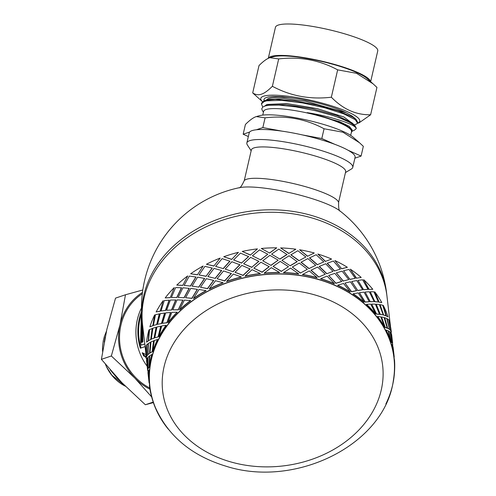<?xml version="1.0" encoding="UTF-8"?>
<svg xmlns="http://www.w3.org/2000/svg" width="496" height="496" viewBox="0 0 496 496"><rect width="100%" height="100%" fill="white"/><g stroke="black" fill="none" stroke-linecap="round" stroke-linejoin="round"><path stroke-width="0.74" d="M125.017 385.863L111.879 375.212L106.417 366.612A40.703 38.316 71.4 0 0 125.376 386.223M119.796 380.5L117.112 378.107L111.557 371.467M105.22 336.896L104.203 342.079M110.217 369.929L120.981 381.74M151.652 396.924L134.9 378.157L111.346 355.992L119.995 324.849L125.482 294.767L115.531 298.121L106.882 329.263L101.401 359.346L121.793 382.577L145.347 404.748L153.376 402.609M112.505 372.546A37.194 35.011 71.4 0 0 116.944 377.456M106.429 331.254L104.402 336.344L103.292 340.671L102.554 346.58L102.579 351.416M105.431 364.287L106.417 366.612M142.476 292.386A55.366 52.117 71.4 0 0 119.995 324.849A55.366 52.117 71.4 0 0 134.9 378.157A55.366 52.117 71.4 0 0 149.947 389.211M125.482 294.767L142.811 289.968M145.347 404.748L153.202 402.101M101.401 359.346L111.346 355.992M142.309 293.713A54.343 51.156 71.4 0 0 119.697 342.135A54.343 51.156 71.4 0 0 149.749 387.996M141.459 307.966A54.343 51.156 71.4 0 0 147.176 366.277A54.343 51.156 71.4 0 1 137.33 319.598A54.343 51.156 71.4 0 1 141.459 307.966M146.146 356.488L144.317 355.582L143.288 353.276M144.317 355.582L143.623 355.917L142.216 352.699L146.041 354.696M146.084 356.364L145.402 356.723L143.623 355.917M146.518 358.837L145.402 356.723M141.069 347.969A53.518 50.381 -108.6 0 1 141.589 313.689M144.795 343.995L141.236 345.129L144.789 343.933M145.099 346.611L140.337 348.217A54.343 51.156 -108.6 0 1 139.252 318.953A54.343 51.156 -108.6 0 1 141.509 311.593M141.67 315.326A54.343 51.156 71.4 0 0 141.267 316.783L140.628 342.513A54.343 51.156 71.4 0 0 141.236 345.129M142.104 320.701L142.129 342.215M141.794 317.223L141.385 342.469L142.929 341.949L142.606 325.134M142.718 326.064L142.402 325.109M142.284 322.319A123.039 123.039 0 0 1 239.593 187.643L239.593 187.643A55.366 10.224 13 0 1 306.491 196.949A55.366 10.224 13 0 1 339.704 210.757L339.704 210.757A123.039 123.039 0 0 1 386.713 293.948A123.039 97.966 173.4 0 0 282.912 210.267A123.039 97.966 173.4 0 0 151.137 275.261A123.039 97.966 173.4 0 0 142.284 322.319L146.066 354.9M239.035 187.786C240.008 188.238 241.626 186.099 243.889 181.362A48.602 8.978 13 0 1 306.782 187.042A48.602 8.978 13 0 1 338.594 203.224C338.551 208.475 339.072 211.11 340.144 211.129L339.704 210.757M251.156 150.796L247.386 144.993A54.343 10.038 13 0 1 246.865 142.941L249.178 132.922A54.343 10.038 13 0 1 252.055 130.628A54.343 10.038 13 0 1 312.046 137.249A54.343 10.038 13 0 1 355.074 157.375L352.761 167.388A54.343 10.038 13 0 1 351.391 169.006L345.464 172.571M246.865 142.941A54.343 10.038 13 0 1 249.748 140.647A54.343 10.038 13 0 1 309.733 147.262A54.343 10.038 13 0 1 352.761 167.388M244.274 180.587L251.342 149.972A48.397 8.94 13 0 1 253.909 147.926A48.397 8.94 13 0 1 307.334 153.822A48.397 8.94 13 0 1 345.65 171.746L338.582 202.362M386.713 293.948L386.998 296.416A123.039 97.966 173.4 0 0 253.487 213.286A123.039 97.966 173.4 0 0 142.569 324.781A123.039 97.966 173.4 0 1 253.487 213.286A123.039 97.966 173.4 0 1 386.998 296.416L390.495 326.529M168.311 429.207A123.039 97.966 -6.6 0 1 149.718 386.396A123.039 97.966 -6.6 0 1 260.642 274.902A123.039 97.966 -6.6 0 1 394.153 358.031A123.039 97.966 -6.6 0 1 385.857 403.961M393.427 380.023A122.865 97.83 173.4 0 0 260.654 275.038A122.865 97.83 173.4 0 0 155.459 407.644C168.336 436.306 191.859 455.83 226.021 466.215C295.932 488.672 385.063 444.354 393.427 380.023M269.588 253.053L261.299 248.477L269.588 253.053L276.737 247.833L269.588 252.892M279.936 259.117L271.659 254.219L279.936 259.117L287.023 254.547L278.808 249.097L271.665 254.057M290.216 265.788L282.001 260.406L290.216 265.788L297.222 261.702L289.106 255.769L282.019 260.239M288.486 266.705L280.234 261.417L273.091 266.377L281.381 271.275L288.486 266.705L281.381 271.275M278.169 260.158L269.874 255.353L262.725 260.797L271.021 265.379L278.169 260.158L271.021 265.211M267.803 254.219L259.513 249.897L252.408 255.824L260.673 259.916L267.803 254.219L260.66 259.755M298.697 273.86L290.538 268.088L283.427 272.726A123.039 97.966 173.4 0 1 298.648 274.021L298.697 273.86A123.244 98.127 173.4 0 0 283.445 272.564M292.299 267.034L300.384 273.06L307.309 269.291L299.286 263.041L292.299 267.034L300.433 272.899M290.253 265.627L297.265 261.541M281.362 271.442L273.091 266.377M279.949 258.955L287.054 254.386M271.021 265.379L262.725 260.797M261.299 248.477A123.244 98.127 -6.6 0 1 276.737 247.833M260.673 259.916L252.408 255.824M149.098 369.904L149.302 369.904A123.039 97.966 173.4 0 0 149.29 382.236L149.085 382.255A123.244 98.127 173.4 0 1 149.098 369.904L148.279 371.163L149.085 382.255M151.832 354.51L152.03 354.535A123.039 97.966 173.4 0 0 149.606 366.817L149.401 366.811A123.244 98.127 173.4 0 1 151.832 354.51L149.804 355.706L149.401 366.811M157.517 339.518L157.703 339.568A123.039 97.966 173.4 0 0 152.935 351.497L152.737 351.466A123.244 98.127 173.4 0 1 157.517 339.518L154.324 340.51L152.737 351.466M166.017 325.302L166.191 325.376A123.039 97.966 173.4 0 0 159.185 336.66L158.999 336.598A123.244 98.127 173.4 0 1 166.017 325.302L161.715 325.94L158.999 336.598M177.122 312.213L177.277 312.306A123.039 97.966 173.4 0 0 168.206 322.667L168.032 322.586A123.244 98.127 173.4 0 1 177.122 312.213L171.808 312.362L168.032 322.586M190.557 300.57L190.687 300.688A123.039 97.966 173.4 0 0 179.781 309.857L179.626 309.758A123.244 98.127 173.4 0 1 190.557 300.57L184.351 300.105L179.626 309.758M205.989 290.656L206.1 290.792A123.039 97.966 173.4 0 0 193.62 298.561L193.49 298.437A123.244 98.127 173.4 0 1 205.989 290.656L199.026 289.472L193.49 298.437M223.045 282.726L223.126 282.875A123.039 97.966 173.4 0 0 209.386 289.044L209.281 288.908A123.244 98.127 173.4 0 1 223.045 282.726L215.481 280.717L209.281 288.908M241.304 276.966L241.354 277.128A123.039 97.966 173.4 0 0 226.691 281.548L226.616 281.399A123.244 98.127 173.4 0 1 241.304 276.966L233.312 274.071L226.616 281.399M391.79 344.534L392.658 345.619L393.991 356.661A123.039 97.966 173.4 0 0 391.592 344.577L391.79 344.534A123.244 98.127 173.4 0 1 394.196 356.636L394.004 358.168M260.307 273.525L260.326 273.687A123.039 97.966 173.4 0 0 245.105 276.247L245.055 276.092A123.244 98.127 173.4 0 1 260.307 273.525L252.073 269.688L245.055 276.092M390.891 341.57L390.693 341.62A123.039 97.966 173.4 0 0 385.938 330.088L386.13 330.02A123.244 98.127 173.4 0 1 390.891 341.57L388.17 330.795L386.13 330.02M279.595 272.484L279.583 272.645A123.039 97.966 173.4 0 0 264.17 273.284L264.157 273.122A123.244 98.127 173.4 0 1 279.595 272.484L271.306 267.679L264.157 273.122M384.654 327.224L384.468 327.298A123.039 97.966 173.4 0 0 377.481 316.597L377.654 316.51A123.244 98.127 173.4 0 1 384.654 327.224L380.798 316.839L377.654 316.51M375.639 313.956L375.466 314.049A123.039 97.966 173.4 0 0 366.414 304.451L366.575 304.339A123.244 98.127 173.4 0 1 375.639 313.956L370.729 304.098L366.575 304.339M317.13 277.636L317.056 277.791A123.039 97.966 173.4 0 0 302.399 274.586L309.293 270.915L317.13 277.636A123.244 98.127 173.4 0 0 302.448 274.431M364.07 302.095L363.915 302.207A123.039 97.966 173.4 0 0 353.022 293.942L353.158 293.812A123.244 98.127 173.4 0 1 364.07 302.095L358.211 292.882L353.158 293.812M334.447 283.706L334.341 283.855A123.039 97.966 173.4 0 0 320.614 278.82L320.695 278.671A123.244 98.127 173.4 0 1 334.447 283.706L327.112 276.08L320.695 278.671M350.226 291.927L350.095 292.057A123.039 97.966 173.4 0 0 337.627 285.324L337.739 285.181A123.244 98.127 173.4 0 1 350.226 291.927L343.554 283.464L337.739 285.181M250.387 255.062L257.449 248.88L250.387 255.062L242.197 251.447L250.356 254.901M241.602 262.961L248.632 256.624L240.461 253.103L233.579 259.972L241.602 262.961L248.595 256.469M241.651 263.122L233.579 259.972M251.788 267.226L258.9 261.367L250.641 257.368L243.629 263.767L251.788 267.226L258.875 261.2M251.819 267.387L243.629 263.767M253.84 268.15L262.105 272.242L269.235 266.699L260.946 262.223L253.84 268.15L262.086 272.081L269.229 266.538M231.657 259.439L238.44 252.321L231.657 259.439L223.752 256.748L231.595 259.284M307.514 256.283L314.272 252.991L307.514 256.283L299.59 249.779A123.244 98.127 -6.6 0 1 314.272 252.991M298.952 260.741L305.877 256.971L297.86 250.722L290.836 254.87L298.952 260.741L305.877 256.971M288.79 253.468L295.833 249.215L288.79 253.468L280.587 247.919A123.244 98.127 -6.6 0 1 295.833 249.215M200.458 287.271L207.595 288.678L213.72 280.414L206.342 278.684L200.458 287.271L207.483 288.542L213.627 280.271M198.859 287.134L204.668 278.467L197.594 277.146L192.064 286.118L198.859 287.134L192.064 286.118M190.576 286.062L196.019 277.022L189.298 276.08L184.152 285.405L190.576 286.062L184.152 285.405M182.776 285.423L187.693 275.925L182.776 285.423L176.768 285.113L182.633 285.318M185.585 297.73L192.002 298.381L197.451 289.348L190.724 288.405L185.585 297.73L191.871 298.263L197.327 289.218M184.208 297.749L189.261 288.362L182.919 287.779L178.2 297.433L184.208 297.749L178.2 297.433M176.942 297.519L181.567 287.816L175.646 287.562L171.387 297.519L176.942 297.519L171.387 297.519M170.258 297.662L174.257 287.568L170.258 297.662L165.174 297.935L170.091 297.575M148.149 368.379L149.296 367.127L149.575 356.029L147.951 357.263L148.149 368.379L149.091 367.121L149.377 356.016M148.05 365.347L147.87 357.579L146.847 358.837L147.659 369.935L148.18 368.379M148.199 368.689L147.659 369.935M148.124 371.386L147.82 369.917M147.851 370.214L148.031 371.857M149.718 386.396L149.253 382.242M371.709 304.073L376.346 314.086L379.589 314.359L375.373 304.135L371.709 304.073L376.52 313.993L379.769 314.272M370.283 301.735L374.207 301.636L369.303 291.772L365.143 292.014L370.283 301.735L365.143 292.014M363.605 289.763L368.013 289.348L362.613 279.794L357.994 280.37L363.605 289.763L357.994 280.37M356.351 278.213L361.206 277.45L356.351 278.213L350.3 269.167L356.494 278.089M359.426 292.69L365.031 302.089L369.278 301.773L364.045 292.119L359.426 292.69L365.192 301.977L369.439 301.667M357.783 290.538L362.638 289.769L356.785 280.556L351.726 281.486L357.783 290.538L351.726 281.486M349.996 279.434L355.266 278.299L348.986 269.446L343.53 270.76L349.996 279.434L343.53 270.76M343.269 280.996L348.793 279.601L342.122 271.138L336.307 272.862L343.269 280.996L348.793 279.601M343.145 281.139L336.307 272.862M344.962 283.086L351.422 291.76L356.55 290.743L350.412 281.771L344.962 283.086L351.559 291.629L356.692 290.619M328.681 275.491L335.854 283.346L341.719 281.536L334.812 273.346L328.681 275.491L335.959 283.204L341.837 281.399M368.85 289.41L372.781 289.311L368.85 289.41L363.717 279.694L369.018 289.311M374.914 301.76L378.336 301.952L373.947 291.809L370.283 291.753L374.914 301.76L370.283 291.753M380.333 314.458L383.228 314.898L379.372 304.519L376.228 304.184L380.333 314.458L376.228 304.184M381.517 316.956L385.076 327.453L387.221 328.185L384.121 317.527L381.517 316.956L385.262 327.385L387.419 328.123M378.901 302.132L381.796 302.579L378.901 302.132L374.796 291.859L379.087 302.052M383.644 315.127L385.987 315.797L382.689 305.201L380.091 304.631L383.644 315.127L380.091 304.631M387.692 328.389L389.459 329.245L386.737 318.469L384.704 317.694L387.692 328.389L384.704 317.694M388.61 331.012L391.015 341.862L392.001 342.91L390.067 331.96L388.61 331.012L391.214 341.818L392.2 342.872M386.26 316.064L388.033 316.919L386.26 316.064L383.272 305.369L386.452 316.008M389.583 329.542L390.774 330.553L388.641 319.635L387.178 318.686L389.583 329.542L387.178 318.686M392.373 343.151L391.232 333.293L390.358 332.215L392.584 344.633M390.693 334.912L390.358 332.215M389.267 322.592L391.313 333.585M146.766 356.364L146.227 357.61L146.754 356.06M146.618 353.028L146.239 345.259L146.562 356.37M147.864 354.807L148.149 343.709L146.518 344.943L146.723 356.06L147.864 354.807L146.723 356.06M149.724 353.264L150.598 342.209L148.372 343.387L147.975 354.485L149.724 353.264L147.975 354.485M149.978 352.941L152.322 351.782L153.791 340.814L150.982 341.893L149.978 352.941L152.123 351.751L153.593 340.777M148.292 340.938L148.967 329.859L148.292 340.938L146.543 342.166L148.087 340.919M150.896 339.456L152.359 328.495L149.55 329.567L148.552 340.616L150.896 339.456L148.552 340.616M154.231 338.092L156.277 327.248L152.892 328.191L151.305 339.14L154.231 338.092L151.305 339.14M154.789 337.788L158.286 336.877L160.896 326.194L156.953 326.963L154.789 337.788L158.1 336.821L160.71 326.126M152.799 325.767L154.653 314.873L152.799 325.767L149.873 326.821L152.607 325.723M156.86 324.551L159.464 313.869L155.527 314.644L153.363 325.463L156.86 324.551L153.363 325.463M161.615 323.547L164.759 313.057L160.289 313.621L157.567 324.279L161.615 323.547L157.567 324.279M162.465 323.305L167.04 322.784L170.711 312.523L165.726 312.846L162.465 323.305L166.867 322.704L170.543 312.437M160.183 311.221L163.153 300.657L160.183 311.221L156.135 311.953L160.003 311.153M165.614 310.459L169.279 300.198L164.294 300.52L161.033 310.98L165.614 310.459L161.033 310.98M171.69 309.988L175.844 299.987L170.376 300.037L166.606 310.26L171.69 309.988L166.606 310.26M172.813 309.839L178.374 309.845L182.999 300.136L177.078 299.888L172.813 309.839L178.219 309.746L182.85 300.03M197.433 274.809L203.131 266.011L197.433 274.809L190.631 273.792L197.309 274.679M215.289 278.399L221.693 270.549L214.055 268.398L207.855 276.582L215.289 278.399L207.855 276.582M206.057 276.216L212.288 268.088L204.91 266.358L199.026 274.951L206.057 276.216L212.195 267.945M206.162 276.353L199.026 274.951M217.068 278.727L224.756 280.965L231.403 273.556L223.535 270.959L217.068 278.727L224.682 280.817L231.334 273.408M213.857 266.073L220.187 258.081L213.857 266.073L206.423 264.263L213.764 265.93M223.33 268.646L229.97 261.231L222.109 258.639L215.636 266.402L223.33 268.646L215.636 266.402M233.089 271.758L239.921 264.802L231.88 261.752L225.184 269.074L233.089 271.758L225.184 269.074M235.011 272.298L243.077 275.441L250.058 268.95L241.887 265.428L235.011 272.298L243.034 275.286L250.027 268.789M308.946 268.609L315.698 265.31L307.861 258.59L300.967 262.266L308.946 268.609L315.698 265.31M317.266 264.74L323.807 261.907L316.2 254.727L309.485 257.932L317.266 264.74L323.807 261.907M325.302 261.442L331.588 259.061L325.302 261.442L317.837 254.026A123.244 98.127 -6.6 0 1 331.588 259.061M341.713 268.813L347.361 267.282A123.244 98.127 -6.6 0 0 334.881 260.536L341.713 268.813L334.881 260.536M318.699 277.066L325.24 274.232L317.632 267.053L310.918 270.252L318.699 277.066L325.24 274.232M326.734 273.767L333.021 271.386L325.68 263.76L319.182 266.501L326.734 273.767L333.021 271.386M334.422 271.021L340.411 269.074L333.386 261.02L327.155 263.314L334.422 271.021L340.411 269.074M300.384 273.06L307.309 269.291M327.248 263.165L334.527 270.878M319.269 266.346L326.827 273.618M310.98 270.097L318.773 276.911M242.197 251.447A123.244 98.127 -6.6 0 1 257.449 248.88M309.554 257.771L317.347 264.585M301.016 262.105L309.008 268.448M233.027 271.61L239.872 264.647M223.25 268.497L229.902 261.082M223.752 256.748A123.244 98.127 -6.6 0 1 238.44 252.321M290.867 254.708L299.001 260.58M206.423 264.263A123.244 98.127 -6.6 0 1 220.187 258.081M215.196 278.256L221.613 270.407M198.741 287.004L204.557 278.337M190.439 285.938L195.901 276.898M184.059 297.637L189.125 288.244M190.631 273.792A123.244 98.127 -6.6 0 1 203.131 266.011M176.787 297.42L181.418 287.705M176.768 285.113A123.244 98.127 -6.6 0 1 187.693 275.925M171.523 309.901L175.689 299.888M165.441 310.384L169.111 300.111M161.429 323.479L164.585 312.976M156.668 324.502L159.278 313.807M154.039 338.049L156.085 327.193M150.697 339.425L152.167 328.451M165.174 297.935A123.244 98.127 -6.6 0 1 174.257 287.568M156.135 311.953A123.244 98.127 -6.6 0 1 163.153 300.657M149.519 353.245L150.4 342.184M149.873 326.821A123.244 98.127 -6.6 0 1 154.653 314.873M147.665 354.801L147.944 343.691M146.543 342.166A123.244 98.127 -6.6 0 1 148.967 329.859M146.717 359.147L146.506 360.381L147.665 370.512L146.921 359.141M147.994 368.695L147.665 357.579M148.149 371.473L147.938 372.701L149.098 382.831L148.354 371.461M148.161 372.98L148.075 373.99M149.284 382.54L149.55 383.706M149.594 385.299L149.389 385.324A123.244 98.127 173.4 0 0 151.795 397.426L151.993 397.383M146.227 357.61A123.244 98.127 -6.6 0 1 146.239 345.259M146.642 361.665L146.729 360.654M392.789 344.615L392.572 345.842M391.642 334.757L392.646 343.325M394.599 370.345A123.244 98.127 173.4 0 0 394.494 359.705L394.289 359.724M393.074 347.076L394.078 355.651M389.782 329.493L390.774 330.553M387.884 328.327L389.459 329.245M383.836 315.059L385.987 315.797M390.941 330.832L391.133 332.016M388.932 319.889A123.244 98.127 -6.6 0 1 391.332 331.991M380.513 314.377L383.228 314.898M383.272 305.369A123.244 98.127 -6.6 0 1 388.033 316.919M375.088 301.667L378.336 301.952M374.796 291.859A123.244 98.127 -6.6 0 1 381.796 302.579M370.444 301.63L374.207 301.636M363.76 289.652L368.013 289.348M357.926 290.414L362.638 289.769M350.126 279.304L355.266 278.299M317.837 254.026L325.395 261.293M341.837 268.677L347.361 267.282M350.3 269.167A123.244 98.127 -6.6 0 1 361.206 277.45M363.717 279.694A123.244 98.127 -6.6 0 1 372.781 289.311M299.59 249.779L307.576 256.128M280.587 247.919L288.821 253.301M265.589 100.316L269.241 99.324L283.799 98.537L305.486 101.227L346.375 112.859L351.955 115.952L356.072 119.356L352.706 117.056L338.111 110.906L317.142 105.016L294.488 100.806L275.224 99.324L265.589 100.316L263.661 101.01L261.646 103.075L261.479 103.813M266.023 100.198L268.262 98.568C273.612 96.72 283.464 96.788 297.823 98.785A45.384 8.382 13 0 1 346.375 112.859M265.379 105.896L267.883 105.214L285.826 104.656L312.238 108.723L337.348 115.692L351.862 122.748L354.708 125.24L352.489 123.628L338.911 117.552L332.184 115.295L314.954 110.596L295.963 106.894L279.037 105.09L268.708 105.288L265.379 105.896L262.83 107L261.733 108.816L262.384 110.589M264.647 106.113L266.904 104.464L286.719 103.546L317.316 108.649L343.877 116.969L353.536 124.211M356.252 128.117L354.708 125.24M336.207 116.616A48.906 9.033 13 0 1 356.016 128.005L356.078 128.855L353.896 130.547L352.141 131.037M262.725 107.074L261.448 103.912L264.108 101.575L266.848 100.812L281.592 100.353L302.405 102.895L324.756 107.793L343.765 113.869L355.285 119.691L357.436 122.965L356.804 123.895L354.336 124.911M357.325 123.287A50.79 9.381 -167 0 0 326.17 104.228A50.79 9.381 -167 0 0 263.488 96.23A50.79 9.381 -167 0 0 262.533 101.73L252.7 92.919C255.614 94.817 258.546 95.232 261.485 94.159C264.387 93.267 268.014 90.644 272.378 86.285C290.613 96.075 310.273 99.715 331.347 97.216C343.021 109.213 356.116 115.066 370.624 114.774L359.054 122.859L357.3 123.337M262.762 115.091L263.612 111.439A45.111 8.333 13 0 1 265.999 109.529A45.111 8.333 13 0 1 315.803 115.029A45.111 8.333 13 0 1 351.521 131.731L350.678 135.389M356.016 128.005C353.859 124.074 331.247 116.386 307.222 112.642A45.384 8.382 13 0 1 349.333 127.732L352.017 130.529L352.129 131.378L351.348 132.488M354.888 158.168L361.088 156.079L363.339 146.326L359.457 142.718L342.953 132.221L324.062 128.762C305.821 118.978 286.167 115.332 265.093 117.837L256.308 116.591C253.406 117.49 249.779 120.113 245.415 124.471L243.164 134.224L248.341 136.536M256.984 116.386L259.644 115.661A50.79 9.381 13 0 1 307.861 120.299A50.79 9.381 13 0 1 353.233 137.268L359.457 142.718M268.348 58.317A52.495 9.697 13 0 1 270.983 56.507A52.495 9.697 13 0 1 327.019 62.409A52.495 9.697 13 0 1 370.518 81.586M270.587 57.474L273.246 56.749A50.79 9.381 13 0 1 321.464 61.386A50.79 9.381 13 0 1 366.835 78.356L373.06 83.812L356.556 73.315L337.658 69.855C319.424 60.066 299.77 56.426 278.696 58.925L269.905 57.679C267.009 58.578 263.376 61.2 259.011 65.559L252.7 92.919M370.624 114.774L376.941 87.414L373.06 83.812M349.333 127.732L350.548 128.675M357.61 122.221L356.072 119.356M282.261 131.186L262.843 127.59L256.364 129.772M249.643 132.035L243.164 134.224M262.843 127.59L265.093 117.837M331.347 97.216L337.658 69.855M272.378 86.285L278.696 58.925M334.744 144.299L321.811 138.514L302.386 134.918M321.811 138.514L324.062 128.762M361.088 156.079L348.155 150.294M264.126 100.806L263.922 99.386L265.124 97.991L268.41 96.925L272.509 96.503L282.515 96.77L297.823 98.785M307.222 112.642L339.617 121.675L349.265 126.344L352.197 130.014L352.055 130.634M268.293 58.342L275.454 27.299A52.495 9.697 13 0 1 278.237 25.085A52.495 9.697 13 0 1 336.189 31.477A52.495 9.697 13 0 1 377.754 50.921L370.648 81.697M230.305 461.788A110.732 88.17 173.4 0 0 382.18 362.285A110.732 88.17 173.4 0 0 205.468 311.048A110.732 88.17 173.4 0 0 230.305 461.788M146.376 357.597L146.599 359.532M392.559 344.336L392.745 345.91M393.991 356.661L394.153 358.031M392.51 342.097L391.623 334.484M393.936 354.417L393.055 346.803M356.078 128.861L356.271 128.024M263.432 112.208L262.297 110.459M357.442 122.965L357.635 122.134"/></g></svg>

